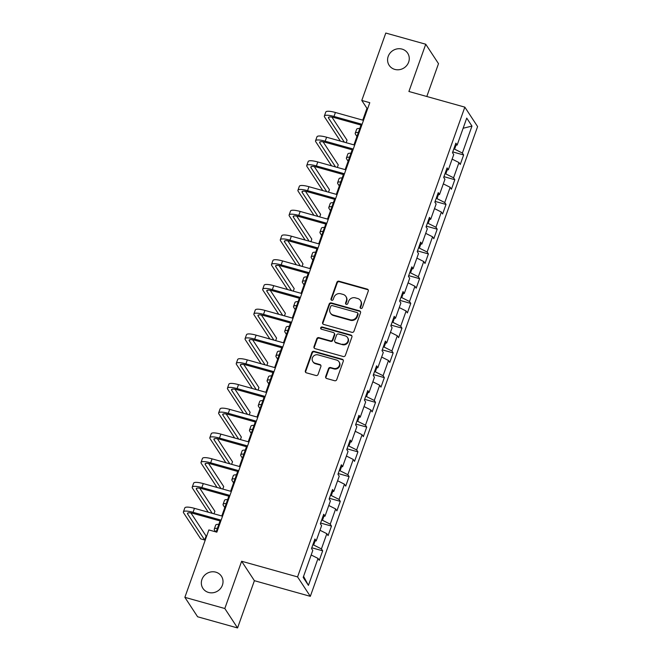 <?xml version="1.0" encoding="UTF-8"?>
<svg xmlns="http://www.w3.org/2000/svg" width="661" height="661" viewBox="0 0 661 661"><rect width="100%" height="100%" fill="white"/><g stroke="black" fill="none" stroke-linecap="round" stroke-linejoin="round"><path stroke-width="0.99" d="M360.881 308.431A1.19 1.107 -33.3 0 0 362.368 307.654L368.26 291.113A1.694 1.578 -33.3 0 0 367.243 289.113L339.01 281.214A1.694 1.578 -33.3 0 0 336.887 282.33L331.004 298.871A1.19 1.107 -33.3 0 0 331.715 300.268A1.19 1.107 -33.3 0 0 333.194 299.491L333.962 297.343A5.428 5.065 -33.3 0 1 340.754 293.773L343.109 294.426A5.428 5.065 -33.3 0 1 346.347 300.813L345.587 302.953A1.19 1.107 -33.3 0 0 346.298 304.349A1.19 1.107 -33.3 0 0 347.785 303.573L348.545 301.433A5.428 5.065 -33.3 0 1 355.337 297.855L357.692 298.508A5.428 5.065 -33.3 0 1 360.939 304.895L360.179 307.035A1.19 1.107 -33.3 0 0 360.881 308.431M215.792 572.153A11.072 10.312 -33.3 0 0 203.753 576.21A11.072 10.312 -33.3 0 0 202.927 588.381A11.072 10.312 -33.3 0 0 208.562 592.454A11.072 10.312 -33.3 0 0 220.609 588.397A11.072 10.312 -33.3 0 0 221.435 576.235A11.072 10.312 -33.3 0 0 215.792 572.153M402.045 49.104A11.072 10.312 -33.3 0 0 389.998 53.161A11.072 10.312 -33.3 0 0 389.172 65.332A11.072 10.312 -33.3 0 0 394.815 69.405A11.072 10.312 -33.3 0 0 406.854 65.348A11.072 10.312 -33.3 0 0 407.68 53.186A11.072 10.312 -33.3 0 0 402.045 49.104M325.691 376.514A1.694 1.578 -33.3 0 0 326.699 378.513L334.623 380.728A1.694 1.578 -33.3 0 0 336.746 379.612L343.29 361.245A1.694 1.578 -33.3 0 0 342.274 359.245L314.041 351.346A1.694 1.578 -33.3 0 0 311.918 352.462L305.374 370.829A1.694 1.578 -33.3 0 0 306.39 372.829L315.958 375.506A1.694 1.578 -33.3 0 0 318.081 374.39L320.882 366.525A1.694 1.578 -33.3 0 0 319.866 364.533L315.123 363.203A4.544 4.23 -33.3 0 1 313.149 356.535A4.544 4.23 -33.3 0 1 318.09 354.874L336.672 360.08A4.544 4.23 -33.3 0 1 338.647 366.739A4.544 4.23 -33.3 0 1 333.706 368.408L330.607 367.541A1.694 1.578 -33.3 0 0 328.492 368.656L325.691 376.514L326.03 377.043A1.694 1.578 -33.3 0 0 326.038 378.133M241.637 561.255L224.814 608.517L184.865 597.337L197.614 616.771L237.563 627.95L254.394 580.688L310.323 596.338L297.566 576.904L241.637 561.255L254.394 580.688M426.808 96.498L438.499 63.663L425.742 44.229L408.911 91.491L464.84 107.14L297.566 576.904M425.742 44.229L385.793 33.05L361.79 100.455L366.962 108.33L362.757 120.137M184.865 597.337L208.859 529.932L216.849 532.171L369.78 102.686L361.79 100.455M351.867 332.318A1.694 1.578 -33.3 0 0 353.99 331.194L360.526 312.827A1.694 1.578 -33.3 0 0 359.51 310.835L331.277 302.928A1.694 1.578 -33.3 0 0 329.161 304.052L322.618 322.419A1.694 1.578 -33.3 0 0 323.634 324.411L351.867 332.318M351.908 337.036L345.364 355.403A1.694 1.578 -33.3 0 1 343.241 356.519L315.008 348.62A1.694 1.578 -33.3 0 1 314 346.628L316.793 338.762A1.694 1.578 -33.3 0 1 318.916 337.647L330.368 340.853A1.694 1.578 -33.3 0 0 332.491 339.729L334.35 334.516A1.694 1.578 -33.3 0 0 333.334 332.524L321.411 329.186A1.19 1.107 -33.3 0 1 320.899 327.443A1.19 1.107 -33.3 0 1 322.188 327.005L350.892 335.036A1.694 1.578 -33.3 0 1 351.908 337.036M310.323 596.338L477.597 126.581L464.84 107.14M322.675 550.82L321.42 548.903L326.84 533.683L328.096 535.6L331.483 526.082L330.227 524.165L335.648 508.937L336.903 510.854L340.291 501.344L339.035 499.419L344.455 484.199L345.72 486.116L349.107 476.598L347.843 474.681L353.271 459.453L354.527 461.37L357.915 451.86L356.659 449.943L362.079 434.715L363.335 436.632L366.723 427.113L365.467 425.197L370.887 409.977L372.143 411.894L375.531 402.375L374.275 400.459L379.695 385.231L380.951 387.148L384.347 377.638L383.083 375.721L388.503 360.493L389.767 362.41L393.155 352.891L391.899 350.974L397.319 335.755L398.575 337.672L401.962 328.153L400.706 326.237L406.127 311.009L407.383 312.926L410.77 303.416L409.514 301.499L414.934 286.271L416.19 288.188L419.586 278.669L418.322 276.752L423.742 261.525L425.006 263.45L428.394 253.931L427.138 252.015L432.558 236.787L433.814 238.704L437.202 229.185L435.946 227.268L441.366 212.049L442.622 213.966L446.01 204.447L444.754 202.53L450.174 187.303L451.43 189.22L454.826 179.709L453.562 177.792L458.982 162.565L460.246 164.482L463.634 154.963L462.378 153.046L471.971 126.086L466.74 118.104L457.139 145.065L455.875 143.148L452.488 152.666L453.743 154.583L448.323 169.803L447.067 167.886L443.68 177.404L444.936 179.321L439.515 194.549L438.26 192.632L434.872 202.142L436.128 204.059L430.708 219.287L429.452 217.37L426.056 226.888L427.32 228.805L421.9 244.025L420.636 242.108L417.248 251.626L418.504 253.543L413.084 268.771L411.828 266.854L408.44 276.364L409.696 278.281L404.276 293.509L403.02 291.592L399.632 301.11L400.888 303.027L395.468 318.255L394.212 316.338L390.825 325.848L392.08 327.765L386.66 342.993L385.396 341.076L382.008 350.594L383.273 352.511L377.844 367.731L376.588 365.814L373.201 375.332L374.457 377.249L369.036 392.477L367.78 390.56L364.393 400.07L365.649 401.987L360.228 417.215L358.973 415.298L355.585 424.816L356.841 426.733L351.421 441.953L350.156 440.036L346.769 449.554L348.033 451.471L342.605 466.699L341.349 464.782L337.961 474.292L339.217 476.209L333.797 491.437L332.541 489.52L329.153 499.038L330.409 500.955L324.989 516.183L323.733 514.258L320.345 523.776L321.601 525.693L316.181 540.921L314.917 539.004L311.529 548.523L312.793 550.439L303.192 577.4L308.431 585.382L318.032 558.421L319.288 560.338L322.675 550.82L311.794 547.779M315.082 540.987L313.645 545.011L312.86 544.796M313.645 545.011L321.42 548.903M319.982 530.246L326.84 533.683M316.181 540.921L314.19 541.045M323.89 516.249L322.452 520.273L321.667 520.05M322.452 520.273L330.227 524.165M328.79 505.508L335.648 508.937M324.989 516.183L323.006 516.299M332.698 491.503L331.268 495.535L330.475 495.312M331.268 495.535L339.035 499.419M337.597 480.762L344.455 484.199M333.797 491.437L331.814 491.561M341.506 466.765L340.076 470.789L339.291 470.574M340.076 470.789L347.843 474.681M346.405 456.024L353.271 459.453M342.605 466.699L340.622 466.823M350.322 442.027L348.884 446.051L348.099 445.828M348.884 446.051L356.659 449.943M355.221 431.278L362.079 434.715M351.421 441.953L349.429 442.077M359.13 417.281L357.692 421.313L356.907 421.09M357.692 421.313L365.467 425.197M364.029 406.54L370.887 409.977M360.228 417.215L358.245 417.339M367.937 392.543L366.508 396.567L365.715 396.352M366.508 396.567L374.275 400.459M372.837 381.802L379.695 385.231M369.036 392.477L367.053 392.601M376.745 367.805L375.316 371.829L374.531 371.606M375.316 371.829L383.083 375.721M381.645 357.056L388.503 360.493M377.844 367.731L375.861 367.855M385.561 343.059L384.124 347.083L383.339 346.868M384.124 347.083L391.899 350.974M390.461 332.318L397.319 335.755M386.66 342.993L384.669 343.117M394.369 318.321L392.931 322.345L392.147 322.122M392.931 322.345L400.706 326.237M399.269 307.58L406.127 311.009M395.468 318.255L393.485 318.379M403.177 293.575L401.748 297.607L400.954 297.384M401.748 297.607L409.514 301.499M408.077 282.834L414.934 286.271M404.276 293.509L402.293 293.633M411.985 268.837L410.555 272.861L409.77 272.646M410.555 272.861L418.322 276.752M416.884 258.096L423.742 261.525M413.084 268.771L411.101 268.895M420.801 244.099L419.363 248.123L418.578 247.9M419.363 248.123L427.138 252.015M425.701 233.358L432.558 236.787M421.9 244.025L419.909 244.149M429.609 219.353L428.171 223.385L427.386 223.162M428.171 223.385L435.946 227.268M434.508 208.612L441.366 212.049M430.708 219.287L428.725 219.411M438.417 194.615L436.987 198.639L436.194 198.424M436.987 198.639L444.754 202.53M443.316 183.874L450.174 187.303M439.515 194.549L437.532 194.673M447.224 169.877L445.795 173.901L445.01 173.678M445.795 173.901L453.562 177.792M452.124 159.127L458.982 162.565M448.323 169.803L446.34 169.927M456.04 145.131L454.603 149.163L453.818 148.94M454.603 149.163L462.378 153.046M463.121 128.251L471.971 126.086M457.139 145.065L455.148 145.189M224.814 608.517L237.563 627.95M360.997 125.078L353.949 144.883M352.189 149.816L345.141 169.621M343.381 174.562L336.333 194.359M334.573 199.3L327.517 219.105M325.757 224.046L318.709 243.843M316.95 248.784L309.902 268.581M308.142 273.522L301.094 293.327M299.334 298.268L292.278 318.065M290.518 323.006L283.47 342.811M281.71 347.744L274.662 367.549M272.902 372.49L265.854 392.287M264.094 397.228L257.038 417.033M255.278 421.974L248.23 441.771M246.47 446.712L239.422 466.509M237.663 471.45L230.615 491.255M228.855 496.196L221.799 515.993M220.039 520.934L216.114 531.965M303.564 576.351L308.431 585.382M311.166 554.984L318.032 558.421M367.698 108.536L366.962 108.33M452.752 151.923L463.634 154.963M443.944 176.661L454.826 179.709M435.136 201.407L446.01 204.447M426.32 226.145L437.202 229.185M417.512 250.883L428.394 253.931M408.705 275.629L419.586 278.669M399.897 300.367L410.77 303.416M391.081 325.105L401.962 328.153M382.273 349.851L393.155 352.891M373.465 374.589L384.347 377.638M364.657 399.335L375.531 402.375M355.841 424.073L366.723 427.113M347.033 448.811L357.915 451.86M338.225 473.557L349.107 476.598M329.418 498.295L340.291 501.344M320.602 523.033L331.483 526.082M360.493 308.233A1.19 1.107 -33.3 0 1 360.518 307.563L361.278 305.423A5.428 5.065 -33.3 0 0 360.807 301.036L360.46 300.515M345.877 296.434L346.215 296.954A5.428 5.065 -33.3 0 1 346.695 301.342L345.934 303.482A1.19 1.107 -33.3 0 0 345.901 304.151M368.251 290.022A1.694 1.578 -33.3 0 0 367.59 289.642L339.357 281.743A1.694 1.578 -33.3 0 0 337.234 282.858L331.343 299.4A1.19 1.107 -33.3 0 0 331.318 300.069M360.526 311.736A1.694 1.578 -33.3 0 0 359.857 311.356L331.624 303.457A1.694 1.578 -33.3 0 0 329.5 304.572L322.965 322.94A1.694 1.578 -33.3 0 0 322.965 324.03M357.725 313.925A1.19 1.107 -33.3 0 0 357.014 312.529L332.227 305.597A1.19 1.107 -33.3 0 0 330.74 306.374L329.938 308.629A5.428 5.065 -33.3 0 0 333.185 315.016L350.123 319.759A5.428 5.065 -33.3 0 0 356.915 316.181L357.725 313.925L358.064 314.454A1.19 1.107 -33.3 0 0 357.965 313.496L357.618 312.967M330.417 313.017L330.764 313.545A5.428 5.065 -33.3 0 0 333.532 315.545L333.185 315.016M358.064 314.454L357.262 316.71A5.428 5.065 -33.3 0 1 350.47 320.288L333.532 315.545M334.202 333.144L334.54 333.673A1.694 1.578 -33.3 0 1 334.697 335.044L332.838 340.258A1.694 1.578 -33.3 0 1 330.715 341.373L319.263 338.168A1.694 1.578 -33.3 0 0 317.14 339.291L314.339 347.149A1.694 1.578 -33.3 0 0 314.347 348.24M351.9 335.945A1.694 1.578 -33.3 0 0 351.239 335.565L322.535 327.534A1.19 1.107 -33.3 0 0 321.023 328.98M342.249 344.174A4.544 4.23 -33.3 0 0 347.529 337.523A4.544 4.23 -33.3 0 0 345.216 335.846L338.672 334.012A1.694 1.578 -33.3 0 0 336.548 335.135L334.689 340.349A1.694 1.578 -33.3 0 0 335.705 342.34L342.596 344.703A4.544 4.23 -33.3 0 0 347.876 338.044L347.529 337.523M334.838 341.72L335.185 342.241A1.694 1.578 -33.3 0 0 336.044 342.869L335.705 342.34M342.596 344.703L336.044 342.869M338.986 361.749L339.333 362.278A4.544 4.23 -33.3 0 1 334.053 368.929L330.954 368.061A1.694 1.578 -33.3 0 0 328.831 369.177L326.03 377.043M312.81 361.526L313.149 362.054A4.544 4.23 -33.3 0 0 315.471 363.732L315.123 363.203M320.874 365.434A1.694 1.578 -33.3 0 0 320.213 365.054L315.471 363.732M343.282 360.154A1.694 1.578 -33.3 0 0 342.621 359.774L314.388 351.867A1.694 1.578 -33.3 0 0 312.265 352.991L305.721 371.358A1.694 1.578 -33.3 0 0 305.729 372.449M356.932 136.496L355.461 134.249A12.972 2.975 19.6 0 1 355.221 133.249A12.972 2.975 19.6 0 1 358.378 132.448M355.221 133.249L356.634 129.283A12.972 2.975 19.6 0 1 359.791 128.482M340.374 141.082L324.601 117.038A12.972 2.975 19.6 0 1 324.361 116.039L325.774 112.073A12.972 2.975 19.6 0 1 335.408 112.486L363.492 120.343M324.361 116.039A12.972 2.975 19.6 0 1 333.995 116.452L362.088 124.309M361.741 125.284L334.863 117.765A8.651 1.983 -160.4 0 0 328.434 117.493A8.651 1.983 -160.4 0 0 328.591 118.154L344.373 142.198M346.149 142.693L347.05 140.165L331.921 117.104M348.124 161.234L346.653 158.987A12.972 2.975 19.6 0 1 346.414 157.996A12.972 2.975 19.6 0 1 349.57 157.186M346.414 157.996L347.826 154.03A12.972 2.975 19.6 0 1 350.974 153.228M339.316 185.981L337.837 183.733A12.972 2.975 19.6 0 1 337.606 182.733A12.972 2.975 19.6 0 1 340.754 181.932M337.606 182.733L339.019 178.767A12.972 2.975 19.6 0 1 342.167 177.966M331.566 165.82L315.784 141.776A12.972 2.975 19.6 0 1 315.553 140.776L316.966 136.81A12.972 2.975 19.6 0 1 326.6 137.224L354.684 145.09M315.553 140.776A12.972 2.975 19.6 0 1 325.187 141.19L353.271 149.047M352.924 150.022L326.047 142.503A8.651 1.983 -160.4 0 0 319.627 142.231A8.651 1.983 -160.4 0 0 319.784 142.892L335.557 166.944M337.333 167.44L338.234 164.903L323.105 141.842M322.758 190.566L306.977 166.514A12.972 2.975 19.6 0 1 306.745 165.523L308.158 161.557A12.972 2.975 19.6 0 1 317.792 161.97L345.877 169.827M306.745 165.523A12.972 2.975 19.6 0 1 316.379 165.936L344.464 173.793M344.117 174.768L317.239 167.241A8.651 1.983 -160.4 0 0 310.819 166.969A8.651 1.983 -160.4 0 0 310.976 167.638L326.749 191.682M328.525 192.177L329.426 189.649L314.297 166.589M330.508 210.719L329.029 208.471A12.972 2.975 19.6 0 1 328.798 207.471A12.972 2.975 19.6 0 1 331.946 206.67M328.798 207.471L330.211 203.514A12.972 2.975 19.6 0 1 333.359 202.704M321.692 235.456L320.221 233.209A12.972 2.975 19.6 0 1 319.982 232.218A12.972 2.975 19.6 0 1 323.138 231.408M319.982 232.218L321.395 228.252A12.972 2.975 19.6 0 1 324.551 227.45M312.884 260.203L311.414 257.955A12.972 2.975 19.6 0 1 311.174 256.955A12.972 2.975 19.6 0 1 314.33 256.154M311.174 256.955L312.587 252.989A12.972 2.975 19.6 0 1 315.735 252.188M313.942 215.304L298.169 191.26A12.972 2.975 19.6 0 1 297.937 190.261L299.342 186.295A12.972 2.975 19.6 0 1 308.976 186.708L337.069 194.565M297.937 190.261A12.972 2.975 19.6 0 1 307.572 190.674L335.656 198.531M335.309 199.506L308.431 191.987A8.651 1.983 -160.4 0 0 302.003 191.715A8.651 1.983 -160.4 0 0 302.16 192.376L317.941 216.42M319.717 216.915L320.618 214.387L305.489 191.326M305.134 240.042L289.361 215.998A12.972 2.975 19.6 0 1 289.121 214.999L290.534 211.041A12.972 2.975 19.6 0 1 300.168 211.446L328.261 219.312M289.121 214.999A12.972 2.975 19.6 0 1 298.755 215.412L326.848 223.278M326.501 224.253L299.623 216.725A8.651 1.983 -160.4 0 0 293.195 216.453A8.651 1.983 -160.4 0 0 293.352 217.114L309.133 241.166M310.91 241.662L311.81 239.125L296.682 216.073M296.326 264.788L280.545 240.744A12.972 2.975 19.6 0 1 280.314 239.745L281.726 235.779A12.972 2.975 19.6 0 1 291.361 236.192L319.445 244.049M280.314 239.745A12.972 2.975 19.6 0 1 289.948 240.158L318.032 248.015M317.685 248.99L290.807 241.472A8.651 1.983 -160.4 0 0 284.387 241.191A8.651 1.983 -160.4 0 0 284.544 241.86L300.317 265.904M302.094 266.4L302.994 263.871L287.865 240.811M304.077 284.941L302.598 282.693A12.972 2.975 19.6 0 1 302.366 281.702A12.972 2.975 19.6 0 1 305.514 280.892M302.366 281.702L303.779 277.736A12.972 2.975 19.6 0 1 306.927 276.926M287.518 289.526L271.737 265.482A12.972 2.975 19.6 0 1 271.506 264.483L272.919 260.517A12.972 2.975 19.6 0 1 282.553 260.93L310.637 268.787M271.506 264.483A12.972 2.975 19.6 0 1 281.14 264.896L309.224 272.753M308.877 273.728L281.999 266.209A8.651 1.983 -160.4 0 0 275.579 265.937A8.651 1.983 -160.4 0 0 275.736 266.598L291.509 290.642M293.286 291.146L294.186 288.609L279.058 265.548M295.269 309.687L293.79 307.439A12.972 2.975 19.6 0 1 293.558 306.44A12.972 2.975 19.6 0 1 296.706 305.638M293.558 306.44L294.971 302.474A12.972 2.975 19.6 0 1 298.119 301.672M278.702 314.264L262.929 290.22A12.972 2.975 19.6 0 1 262.698 289.229L264.103 285.263A12.972 2.975 19.6 0 1 273.745 285.676L301.829 293.534M262.698 289.229A12.972 2.975 19.6 0 1 272.332 289.634L300.416 297.5M300.069 298.475L273.191 290.947A8.651 1.983 -160.4 0 0 266.771 290.675A8.651 1.983 -160.4 0 0 266.92 291.344L282.701 315.388M284.478 315.884L285.378 313.347L270.25 290.295M286.453 334.425L284.982 332.177A12.972 2.975 19.6 0 1 284.742 331.178A12.972 2.975 19.6 0 1 287.899 330.376M284.742 331.178L286.155 327.212A12.972 2.975 19.6 0 1 289.311 326.41M269.895 339.01L254.121 314.966A12.972 2.975 19.6 0 1 253.882 313.967L255.295 310.001A12.972 2.975 19.6 0 1 264.929 310.414L293.021 318.272M253.882 313.967A12.972 2.975 19.6 0 1 263.516 314.38L291.608 322.238M291.261 323.212L264.383 315.694A8.651 1.983 -160.4 0 0 257.955 315.413A8.651 1.983 -160.4 0 0 258.112 316.082L273.894 340.126M275.67 340.622L276.571 338.093L261.442 315.033M277.645 359.163L276.174 356.915A12.972 2.975 19.6 0 1 275.934 355.924A12.972 2.975 19.6 0 1 279.091 355.114M275.934 355.924L277.347 351.958A12.972 2.975 19.6 0 1 280.495 351.148M261.087 363.748L245.305 339.704A12.972 2.975 19.6 0 1 245.074 338.705L246.487 334.739A12.972 2.975 19.6 0 1 256.121 335.152L284.205 343.018M245.074 338.705A12.972 2.975 19.6 0 1 254.708 339.118L282.792 346.975M282.445 347.95L255.567 340.432A8.651 1.983 -160.4 0 0 249.147 340.159A8.651 1.983 -160.4 0 0 249.304 340.82L265.078 364.864M266.854 365.368L267.755 362.831L252.626 339.771M268.837 383.909L267.358 381.661A12.972 2.975 19.6 0 1 267.127 380.662A12.972 2.975 19.6 0 1 270.275 379.86M267.127 380.662L268.54 376.696A12.972 2.975 19.6 0 1 271.688 375.894M252.279 388.494L236.498 364.442A12.972 2.975 19.6 0 1 236.266 363.451L237.679 359.485A12.972 2.975 19.6 0 1 247.313 359.898L275.397 367.756M236.266 363.451A12.972 2.975 19.6 0 1 245.9 363.856L273.985 371.722M273.637 372.697L246.76 365.169A8.651 1.983 -160.4 0 0 240.34 364.897A8.651 1.983 -160.4 0 0 240.497 365.566L256.27 389.61M258.046 390.106L258.947 387.577L243.818 364.517M260.029 408.647L258.55 406.399A12.972 2.975 19.6 0 1 258.319 405.4A12.972 2.975 19.6 0 1 261.467 404.598M258.319 405.4L259.732 401.442A12.972 2.975 19.6 0 1 262.88 400.632M243.463 413.232L227.69 389.189A12.972 2.975 19.6 0 1 227.458 388.189L228.863 384.223A12.972 2.975 19.6 0 1 238.505 384.636L266.59 392.494M227.458 388.189A12.972 2.975 19.6 0 1 237.092 388.602L265.177 396.46M264.83 397.435L237.952 389.916A8.651 1.983 -160.4 0 0 231.532 389.643A8.651 1.983 -160.4 0 0 231.68 390.304L247.462 414.348M249.238 414.844L250.139 412.315L235.01 389.255M251.213 433.385L249.742 431.137A12.972 2.975 19.6 0 1 249.503 430.146A12.972 2.975 19.6 0 1 252.659 429.336M249.503 430.146L250.916 426.18A12.972 2.975 19.6 0 1 254.072 425.378M234.655 437.97L218.882 413.926A12.972 2.975 19.6 0 1 218.642 412.927L220.055 408.969A12.972 2.975 19.6 0 1 229.689 409.374L257.782 417.24M218.642 412.927A12.972 2.975 19.6 0 1 228.276 413.34L256.369 421.206M256.022 422.181L229.144 414.654A8.651 1.983 -160.4 0 0 222.716 414.381A8.651 1.983 -160.4 0 0 222.873 415.042L238.654 439.094M240.43 439.59L241.331 437.053L226.202 413.993M242.405 458.131L240.935 455.883A12.972 2.975 19.6 0 1 240.695 454.884A12.972 2.975 19.6 0 1 243.851 454.082M240.695 454.884L242.108 450.918A12.972 2.975 19.6 0 1 245.256 450.116M225.847 462.717L210.066 438.664A12.972 2.975 19.6 0 1 209.834 437.673L211.247 433.707A12.972 2.975 19.6 0 1 220.881 434.12L248.966 441.978M209.834 437.673A12.972 2.975 19.6 0 1 219.469 438.086L247.553 445.944M247.206 446.919L220.328 439.4A8.651 1.983 -160.4 0 0 213.908 439.119A8.651 1.983 -160.4 0 0 214.065 439.788L229.838 463.832M231.614 464.328L232.515 461.799L217.386 438.739M233.597 482.869L232.118 480.621A12.972 2.975 19.6 0 1 231.887 479.622A12.972 2.975 19.6 0 1 235.035 478.82M231.887 479.622L233.3 475.664A12.972 2.975 19.6 0 1 236.448 474.854M217.039 487.454L201.258 463.411A12.972 2.975 19.6 0 1 201.027 462.411L202.44 458.445A12.972 2.975 19.6 0 1 212.074 458.858L240.158 466.716M201.027 462.411A12.972 2.975 19.6 0 1 210.661 462.824L238.745 470.682M238.398 471.657L211.52 464.138A8.651 1.983 -160.4 0 0 205.1 463.865A8.651 1.983 -160.4 0 0 205.257 464.526L221.03 488.57M222.807 489.066L223.707 486.537L208.579 463.477M224.79 507.607L223.311 505.368A12.972 2.975 19.6 0 1 223.079 504.368A12.972 2.975 19.6 0 1 226.227 503.566M223.079 504.368L224.492 500.402A12.972 2.975 19.6 0 1 227.64 499.6M208.223 512.192L192.45 488.149A12.972 2.975 19.6 0 1 192.219 487.157L193.623 483.191A12.972 2.975 19.6 0 1 203.266 483.596L231.35 491.462M192.219 487.157A12.972 2.975 19.6 0 1 201.853 487.562L229.937 495.428M229.59 496.403L202.712 488.876A8.651 1.983 -160.4 0 0 196.292 488.603A8.651 1.983 -160.4 0 0 196.441 489.272L212.222 513.316M213.999 513.812L214.899 511.275L199.771 488.223M215.635 531.824L214.503 530.105A12.972 2.975 19.6 0 1 214.271 529.106A12.972 2.975 19.6 0 1 217.419 528.304M214.271 529.106L215.676 525.14A12.972 2.975 19.6 0 1 218.832 524.338M220.782 521.141L193.904 513.622A8.651 1.983 -160.4 0 0 187.476 513.341A8.651 1.983 -160.4 0 0 187.633 514.01L204.679 539.987L200.68 538.864L183.642 512.895A12.972 2.975 19.6 0 1 183.403 511.895L184.816 507.929A12.972 2.975 19.6 0 1 194.45 508.342L222.542 516.2M183.403 511.895A12.972 2.975 19.6 0 1 193.037 512.308L221.129 520.166M204.679 539.987L206.092 536.021L190.963 512.961M361.278 305.423L360.939 304.895M345.934 303.482L345.587 302.953M346.695 301.342L346.347 300.813M331.343 299.4L331.004 298.871M337.234 282.858L336.887 282.33M339.357 281.743L339.01 281.214M367.59 289.642L367.243 289.113M360.518 307.563L360.179 307.035M322.965 322.94L322.618 322.419M329.5 304.572L329.161 304.052M331.624 303.457L331.277 302.928M359.857 311.356L359.51 310.835M350.47 320.288L350.123 319.759M357.262 316.71L356.915 316.181M314.339 347.149L314 346.628M317.14 339.291L316.793 338.762M319.263 338.168L318.916 337.647M330.715 341.373L330.368 340.853M332.838 340.258L332.491 339.729M334.697 335.044L334.35 334.516M322.535 327.534L322.188 327.005M351.239 335.565L350.892 335.036M328.831 369.177L328.492 368.656M330.954 368.061L330.607 367.541M334.053 368.929L333.706 368.408M320.213 365.054L319.866 364.533M305.721 371.358L305.374 370.829M312.265 352.991L311.918 352.462M314.388 351.867L314.041 351.346M342.621 359.774L342.274 359.245M335.408 112.486L333.995 116.452M328.98 117.071L328.591 118.154M326.6 137.224L325.187 141.19M320.172 141.818L319.784 142.892M317.792 161.97L316.379 165.936M311.356 166.555L310.976 167.638M308.976 186.708L307.572 190.674M302.548 191.293L302.16 192.376M300.168 211.446L298.755 215.412M293.74 216.04L293.352 217.114M291.361 236.192L289.948 240.158M284.932 240.778L284.544 241.86M282.553 260.93L281.14 264.896M276.116 265.515L275.736 266.598M273.745 285.676L272.332 289.634M267.308 290.262L266.92 291.344M264.929 310.414L263.516 314.38M258.501 315L258.112 316.082M256.121 335.152L254.708 339.118M249.693 339.737L249.304 340.82M247.313 359.898L245.9 363.856M240.877 364.484L240.497 365.566M238.505 384.636L237.092 388.602M232.069 389.222L231.68 390.304M229.689 409.374L228.276 413.34M223.261 413.968L222.873 415.042M220.881 434.12L219.469 438.086M214.453 438.706L214.065 439.788M212.074 458.858L210.661 462.824M205.637 463.444L205.257 464.526M203.266 483.596L201.853 487.562M196.829 488.19L196.441 489.272M194.45 508.342L193.037 512.308M188.021 512.928L187.633 514.01"/></g></svg>

